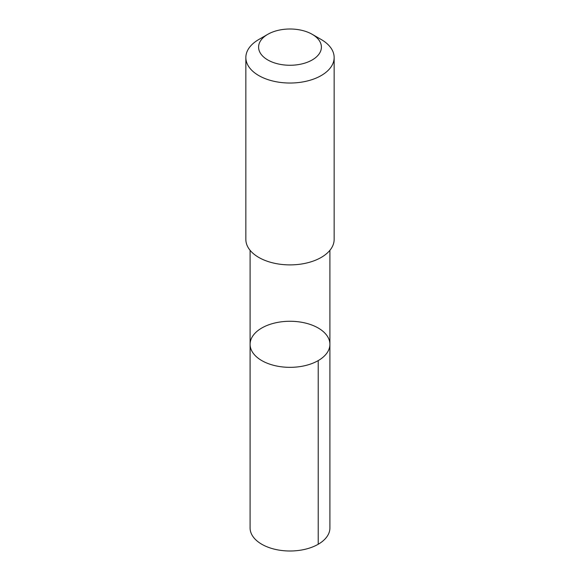 <?xml version="1.0" encoding="UTF-8"?>
<svg xmlns="http://www.w3.org/2000/svg" width="580" height="580" viewBox="0 0 580 580"><rect width="100%" height="100%" fill="white"/><g stroke="black" fill="none" stroke-linecap="round" stroke-linejoin="round"><path stroke-width="0.87" d="M269.758 324.452A39.904 23.041 180 0 1 309.807 324.307A39.904 23.041 180 0 1 329.904 344.31A39.904 23.041 180 0 1 290 367.343A39.904 23.041 180 0 1 250.096 344.31A39.904 23.041 180 0 1 269.758 324.452M250.089 527.96A39.911 23.041 0 0 0 270.193 547.962A39.911 23.041 0 0 0 310.249 547.817A39.911 23.041 0 0 0 329.911 527.96L329.904 344.31A39.904 23.041 180 0 1 290 367.343A39.904 23.041 180 0 1 250.096 344.31L250.089 527.96M267.793 34.314L258.781 39.512A44.152 25.491 0 0 0 245.847 57.536L245.847 239.402A44.152 25.491 0 0 0 268.083 261.529A44.152 25.491 0 0 0 312.395 261.37A44.152 25.491 0 0 0 334.152 239.402L334.152 57.536A44.152 25.491 0 0 0 321.219 39.512L312.207 34.314A31.407 18.132 0 0 0 267.793 34.314A31.407 18.132 0 0 0 265.161 58.232A31.407 18.132 0 0 0 305.935 62.756A31.407 18.132 0 0 0 312.207 34.314M245.847 57.536A44.152 25.491 0 0 0 268.083 79.67A44.152 25.491 0 0 0 312.395 79.503A44.152 25.491 0 0 0 334.152 57.536M318.217 360.601L318.217 544.25M250.096 250.313L250.096 344.31M329.904 250.313L329.904 344.31"/></g></svg>
